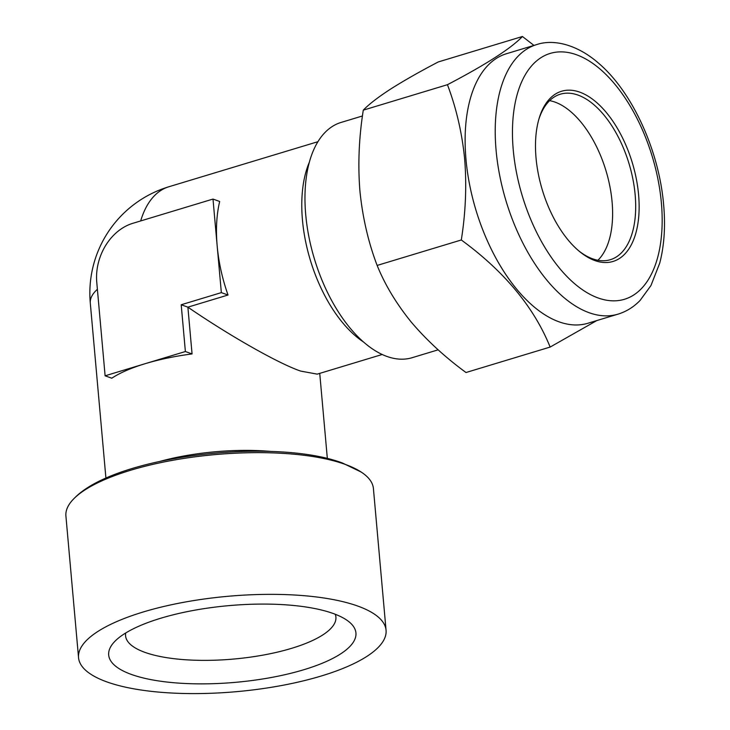 <?xml version="1.0" encoding="UTF-8"?>
<svg xmlns="http://www.w3.org/2000/svg" width="730" height="730" viewBox="0 0 730 730"><rect width="100%" height="100%" fill="white"/><g stroke="black" fill="none" stroke-linecap="round" stroke-linejoin="round"><path stroke-width="1.09" d="M549.635 100.64A86.441 45.698 -106.8 0 1 612.087 201.863A86.441 45.698 -106.8 0 1 597.897 260.272M538.831 119.364A86.441 45.698 -106.8 0 1 560.284 94.216A86.441 45.698 -106.8 0 1 635.164 194.883A86.441 45.698 -106.8 0 1 610.326 259.707A86.441 45.698 -106.8 0 1 578.525 250.664M536.03 157.926A88.914 47.003 -106.8 0 1 539.16 118.242A88.914 47.003 -106.8 0 1 593.353 99.818A88.914 47.003 -106.8 0 1 638.595 194.791A88.914 47.003 -106.8 0 1 579.428 251.421A88.914 47.003 -106.8 0 1 536.03 157.926M618.018 314.146L587.915 323.253A140.78 74.424 -106.8 0 1 465.977 159.304A140.78 74.424 -106.8 0 1 506.428 53.737L536.532 44.63A140.78 74.424 -106.8 0 0 496.081 150.207A140.78 74.424 -106.8 0 0 618.018 314.146C626.367 311.573 633.722 307.011 640.064 300.468L650.959 285.54L659.71 263.192C664.236 245.809 665.559 226.382 663.652 204.92C659.217 151.63 633.102 93.312 599.75 64.213C577.202 44.065 553.148 38.891 536.532 44.63M533.958 45.415L522.434 36.5C511.036 48.435 486.043 64.496 447.444 84.698C456.332 108.159 462.081 133.006 464.681 159.222C466.762 185.949 465.63 212.868 461.305 239.978C504.384 271.496 534.004 307.193 550.146 347.069L596.857 320.543M333.154 613.483A124.109 38.489 -5.1 0 1 348.046 621.038A124.109 38.489 -5.1 0 1 290.367 673.407A124.109 38.489 -5.1 0 1 131.464 674.465A124.109 38.489 -5.1 0 1 114.336 641.898A124.109 38.489 -5.1 0 1 213.05 607.369A124.109 38.489 -5.1 0 1 333.154 613.483M335.271 614.277A105.585 32.75 -5.1 0 1 268.348 654.098A105.585 32.75 -5.1 0 1 144.951 652.374A105.585 32.75 -5.1 0 1 125.715 632.983M78.548 657.693L65.91 515.991A154.368 47.879 -5.1 0 1 74.944 497.65A154.368 47.879 -5.1 0 1 198.834 456.341A154.368 47.879 -5.1 0 1 345.089 464.344A154.368 47.879 -5.1 0 1 361.268 472.1A154.368 47.879 -5.1 0 1 373.413 488.543L386.06 630.255A154.368 47.879 174.9 0 0 357.737 606.055A154.368 47.879 174.9 0 0 183.558 602.332A154.368 47.879 174.9 0 0 78.548 657.693A154.368 47.879 174.9 0 0 106.881 681.902A154.368 47.879 174.9 0 0 281.059 685.616A154.368 47.879 174.9 0 0 386.06 630.255M212.996 199.071L219.675 201.471A111.142 58.756 73.2 0 0 217.166 245.846A111.142 58.756 73.2 0 0 228.025 295.02L187.884 307.157L181.204 304.757L221.345 292.62L212.996 199.071L132.723 223.343A49.394 39.028 -70.2 0 0 96.761 282.255L105.111 375.804L145.243 363.668A111.142 34.474 -5.1 0 1 192.063 353.931L187.884 307.157C229.631 335.809 279.125 363.859 300.696 371.096L317.231 374.134L382.237 354.479M105.111 375.804L111.781 378.204A111.142 34.474 -5.1 0 1 145.243 363.668L185.383 351.531L181.204 304.757M362.454 115.97L341.019 122.457A122.877 64.961 73.2 0 0 305.715 214.593A122.877 64.961 73.2 0 0 412.149 357.691L438.155 349.825M192.063 353.931L185.383 351.531M228.025 295.02L221.345 292.62M550.146 347.069L465.986 372.519C444.88 357.025 426.63 340.216 411.255 322.085C396.39 303.753 385.011 284.864 377.136 265.428C368.331 242.287 362.582 217.449 359.908 190.904C357.819 164.524 358.941 137.605 363.284 110.148C368.924 104.271 377.985 97.282 390.468 89.16C403.526 80.866 419.458 71.786 438.265 61.95L522.434 36.5M377.136 265.428L461.305 239.978M363.284 110.148L447.444 84.698M513.236 149.732A128.434 67.899 73.2 0 0 598.162 297.977A128.434 67.899 73.2 0 0 661.389 202.986A128.434 67.899 73.2 0 0 576.454 54.741A128.434 67.899 73.2 0 0 513.236 149.732M363.686 342.105A111.142 58.756 -106.8 0 1 302.457 220.058A111.142 58.756 -106.8 0 1 309.31 162.279M140.68 220.934A111.142 58.756 -106.8 0 1 168.831 186.77A111.142 111.142 0 0 0 90.292 303.041A111.142 34.474 -5.1 0 1 97.382 289.29M160.344 461.278A111.142 34.474 -5.1 0 1 270.784 451.423M317.906 141.702L168.831 186.77M105.932 478.278L90.292 303.041M74.944 497.65C116.736 455.356 274.745 437.489 342.489 463.021L361.268 472.1M327.341 458.513L319.74 373.368"/></g></svg>
